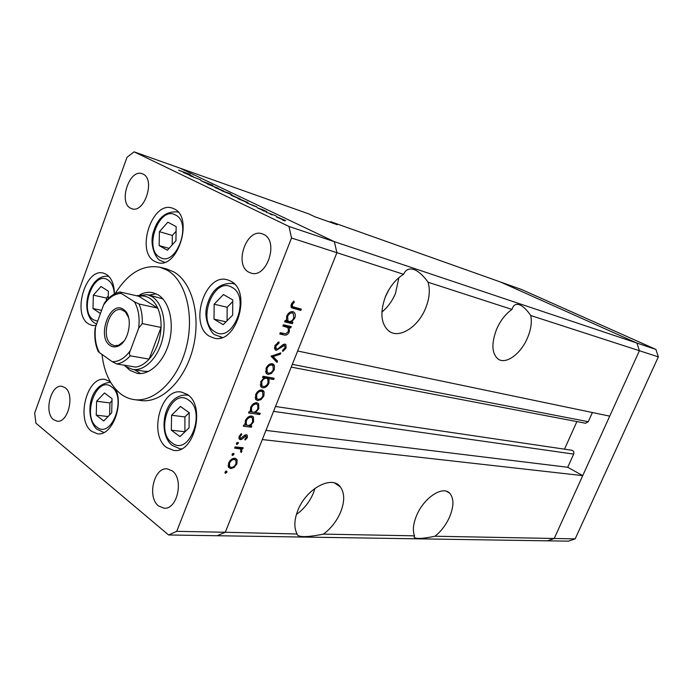 <?xml version="1.0" encoding="UTF-8"?>
<svg xmlns="http://www.w3.org/2000/svg" width="693" height="693" viewBox="0 0 693 693"><rect width="100%" height="100%" fill="white"/><g stroke="black" fill="none" stroke-linecap="round" stroke-linejoin="round"><path stroke-width="1.04" d="M275.493 406.496L571.898 450.259C573.648 450.84 574.237 452.122 573.665 454.097L567.732 467.273L582.735 475.632L262.292 439.57L225.277 532.259L296.89 533.991C297.773 537.439 306.618 537.473 323.432 534.112L414.518 535.836L414.076 537.101C415.445 539.145 422.418 538.851 434.987 536.226L554.218 538.487L547.392 540.835L568.442 541.155L575.155 538.885L658.35 356.869L655.907 349.419L521.517 289.483L500.441 281.99L636.928 343.061L639.396 350.727L554.218 538.487L575.155 538.885M403.586 274.307C406.055 268.858 410.239 267.593 416.146 270.495C420.261 272.903 424.237 276.819 428.092 282.25C430.292 289.995 429.452 298.683 425.571 308.333C418.148 327.079 399.099 339.206 388.808 331.02C380.916 323.926 379.799 312.456 385.447 296.621C389.787 286.53 395.833 279.088 403.586 274.307L336.911 252.702L334.347 241.666L289.007 226.472L134.113 151.845L127.027 157.25L34.65 413.097L35.923 423.189L168.616 534.979L176.732 531.34L225.277 532.259L217.238 535.724L225.277 532.259L336.911 252.702L297.652 351.013L609.719 416.138L639.396 350.727L658.35 356.869M428.092 282.25L511.997 309.442C513.4 304.677 516.259 303.265 520.564 305.206C523.934 307.077 527.338 310.516 530.76 315.523L639.396 350.727L636.928 343.061L655.907 349.419M385.247 297.124L389.085 289.379M381.878 312.041C387.699 307.32 392.221 301.117 395.46 293.442L398.917 277.633M511.997 309.442C505.691 313.764 500.589 320.313 496.673 329.08C491.172 343.641 491.709 353.681 498.284 359.182C506.133 364.665 520.85 353.768 527.416 338.054C530.968 329.625 532.085 322.115 530.76 315.523M434.987 536.226C441.181 531.28 446.058 524.844 449.61 516.926C453.976 506.185 454.002 498.284 449.688 493.217C442.775 485.351 423.813 497.799 416.606 515.505C413.193 523.795 412.5 530.578 414.518 535.836M323.432 534.112C330.977 528.508 336.685 521.214 340.575 512.231C344.802 501.489 344.724 493.044 340.332 486.893C332.051 474.852 306.176 488.608 297.86 510.394C294.178 519.863 293.884 527.598 296.968 533.619M296.405 514.483C303.924 509.086 309.572 501.975 313.357 493.139L315.02 488.305M329.972 222.124L330.691 221.682L500.441 281.99L636.928 343.061L334.347 241.666L179.808 168.078L308.541 213.816L315.124 216.866L337.248 224.705L330.691 221.682M592.394 412.526L588.262 421.708L585.585 423.241L291.225 367.108M576.888 421.587L564.509 449.168M168.616 534.979L547.392 540.835L554.218 538.487L582.735 475.632M567.732 467.273L265.947 430.405M162.855 298.856L147.28 294.646L152.053 296.63C162.405 302.876 167.065 322.505 162.153 340.584C157.337 358.697 144.031 371.405 132.606 369.412L125.935 366.64L124.116 365.176M125.849 366.58L129.894 370.331L137.205 373.362C149.584 375.485 163.981 361.781 169.161 342.221C174.454 322.704 169.352 301.542 158.117 294.837L153.032 292.732C148.726 291.762 144.369 292.429 139.951 294.716M156.237 293.832L149.099 295.071M134.451 369.707L140.592 373.553M102.018 354.426C104.08 372.557 110.404 385.802 120.998 394.152C125.026 397.124 129.418 398.943 134.165 399.61C154.374 402.65 177.98 379.885 186.261 347.479C194.724 315.133 185.793 280.674 167.308 270.253L160.135 267.281C143.061 264.198 128.066 272.981 115.168 293.633M134.165 399.61L140.844 400.511C161.053 403.551 184.624 380.942 192.871 348.735C201.291 316.597 192.325 282.32 173.839 271.933L166.666 268.971L160.135 267.281M230.726 281.141L227.469 279.816C205.007 272.566 188.557 324.887 209.52 336.287L214.12 338.132C236.486 344.551 252.165 291.207 230.726 281.141M187.188 394.386L181.419 392.065C160.776 387.682 148.285 435.23 166.736 447.6L173.744 450.407C194.309 454.036 206.012 405.5 187.188 394.386M110.066 381.574L105.093 379.469C87.136 375.545 75.624 420.027 91.597 431.306L97.505 433.809C111.296 436.365 123.787 406.626 115.878 389.509M114.423 294.014C114.25 284.494 111.59 277.954 106.445 274.402L103.43 273.129C85.568 267.602 71.951 314.007 88.418 323.856L92.29 325.511L96.058 325.519M174.186 208.888L172.358 208.125C152.174 200.502 135.378 251.698 154.686 261.391L157.554 262.578C177.668 269.629 193.988 217.411 174.186 208.888M53.517 419.62C43.694 412.552 50.91 383.974 61.946 386.339L65.142 387.725C75.113 394.36 68.087 423.354 57.06 421.171L53.517 419.62M248.995 272.271C233.628 265.072 246.37 227.806 262.249 233.827L263.643 234.399C279.253 240.965 266.866 278.699 251.039 273.094L248.995 272.271M172.193 470.868L167.221 468.866C153.924 466.943 146.864 497.444 158.602 506.003L164.12 508.212C177.382 509.805 184.078 478.872 172.193 470.868M143.009 174.082L142.134 173.726C129.47 168.581 118.182 202.486 130.579 208.186L131.852 208.723C144.482 213.661 155.622 179.314 143.009 174.082M189.951 175.701L200.805 179.92L189.951 175.701M206.306 183.195L200.814 180.639L212.864 185.308L206.306 183.195M207.493 184.104L212.309 185.412L209.555 184.814L218.078 188.158L207.493 184.104M215.393 187.387L223.778 191.034L215.358 187.482M231.523 195.097L240.081 198.83L231.488 195.201M256.808 206.861L246.517 202.754L256.765 206.964M282.675 220.123L284.719 220.868L282.675 220.123M176.732 531.34L291.519 237.994L336.911 252.702L334.347 241.666L179.808 168.078L134.113 151.845M276.698 216.71L285.741 220.66L276.654 216.84M270.201 214.154L272.236 214.891L270.201 214.154M266.025 212.127L276.039 215.887L266.025 212.127M262.569 210.49L264.596 211.235L262.569 210.49M262.387 209.589L266.77 211.564L262.231 210.022L257.094 207.727L262.387 209.589L262.214 210.022M248.094 202.711L237.942 198.657L248.059 202.806M221.812 190.766L230.431 193.668L226.715 192.472L231.886 194.794L221.812 190.766M193.13 176.42L183.35 172.522L193.104 176.507M178.638 170.183L190.22 174.497L178.603 170.27M282.909 326.074L283.42 324.783L291.251 326.602L290.739 327.884L289.336 327.564L289.302 331.886C287.82 334.667 285.984 335.672 283.792 334.901L279.773 334.009L280.284 332.718L285.828 333.792L288.435 331.445L288.019 327.616L282.909 326.074M276.178 350.355L275.164 349.8L274.861 345.668L278.95 341.814L279.019 343.139L275.97 345.894L276.083 348.735L276.698 349.073L277.962 348.787L283.073 344.551L285.014 344.1L285.888 344.568L286.114 348.12L282.813 351.516L282.614 350.234L285.083 347.747L284.554 345.383L276.178 350.355L275.06 349.688M270.989 356.219L280.821 352.876L280.275 354.253L273.181 356.557L277.555 361.122L277.009 362.491L270.989 356.219M272.262 363.73L274.497 365.679L274.237 369.854L271.387 373.527L268.018 374.437L266.372 373.518L266.043 368.338C267.559 365.098 269.629 363.565 272.262 363.73M261.867 389.977L264.12 391.84L263.886 395.937L261.044 399.618L257.657 400.589L255.856 399.566L255.639 394.646C257.146 391.432 259.225 389.873 261.867 389.977M250.346 425.779L251.828 425.961L251.334 427.209L243.312 426.212L243.806 424.965L245.201 425.138L245.313 420.781C246.838 417.567 248.934 415.973 251.602 416.008L253.404 417.039L253.586 421.89L250.346 425.779L249.497 425.199M225.017 472.098L226.403 471.023L226.88 471.309L226.88 472.245L225.502 473.31L225.017 472.098M234.823 458.255L237.136 459.892L236.945 463.825L234.121 467.506L230.708 468.641L228.551 467.351L228.577 463.106C230.059 459.935 232.138 458.324 234.823 458.255M232.077 454.244L233.922 453.447L233.931 454.417L232.553 455.483L232.077 454.244M234.641 448.137L235.135 446.898L243.191 447.721L242.706 448.951L241.528 448.83L241.874 451.42L241.173 452.46L240.592 451.697L240.887 449.61L240.047 448.917L234.641 448.137M236.434 443.234L238.262 442.437L238.279 443.433L236.902 444.49L236.434 443.234M246.284 434.78L247.323 435.351L247.366 437.569L245.209 440.02L244.854 439.102L246.387 437.456L245.833 436.027L241.718 439.327L240.28 439.665L239.163 439.024L239.12 436.434L241.372 433.653L241.788 434.563L240.142 436.477L240.159 438.071L240.731 438.418L244.863 435.1L246.284 434.78M255.509 412.586L260.239 413.245L259.745 414.492L248.553 412.95L249.056 411.694L250.442 411.885L250.571 407.484C252.096 404.27 254.192 402.685 256.852 402.754L258.593 403.733L258.818 408.705L255.509 412.586L254.669 412.032M264.033 377.806L262.56 377.546L263.063 376.273L274.151 378.231L273.648 379.487L269.057 378.681L268.962 383.142C267.446 386.356 265.367 387.907 262.725 387.811L261.044 386.867L260.759 381.704L264.033 377.806L262.768 377.009M291.484 322.046L292.922 322.384L292.411 323.674L284.589 321.829L285.1 320.53L286.46 320.85L286.668 316.19C288.227 312.889 290.315 311.391 292.922 311.685L294.127 312.309C295.435 313.712 295.642 315.679 294.733 318.182L291.484 322.046L290.393 321.431M292.29 304.643L292.55 306.678L301.308 309.13L300.797 310.421L291.484 307.727L291.216 304.288L293.841 301.108L294.36 302.087L292.29 304.643L291.303 304.097M291.519 237.994L289.007 226.472M132.606 369.412L144.283 371.301L148.614 371.396M225.615 471.309L226.88 472.245M224.974 472.929L225.502 473.31M234.875 458.264L237.136 459.892M234.598 458.246L234.823 459.589M236.14 463.236L236.945 463.825M233.264 466.883L234.121 467.506M229.626 466.554L228.266 466.735M228.335 466.909L230.708 468.641M234.71 459.554L233.229 458.445M231.185 467.411C233.22 467.342 234.814 466.12 235.966 463.73L235.923 460.429L234.321 459.494C232.285 459.546 230.708 460.776 229.582 463.184L229.539 466.424L231.185 467.411M228.794 462.603L229.582 463.184M232.987 458.523L234.321 459.494M232.631 453.491L233.931 454.417M232.051 455.119L232.553 455.483M240.575 447.453L242.706 448.951M239.397 447.331L241.528 448.83M239.102 447.306L239.44 448.484M241.06 450.84L241.874 451.42M238.054 447.505L237.595 447.15M237.543 447.141L240.047 448.917M236.963 442.498L238.279 443.433M236.408 444.144L236.902 444.49M246.5 436.971L247.366 437.569M244.672 435.221L245.833 436.027M244.092 435.672L244.967 436.287M239.189 437.396L241.718 439.327M239.033 438.79L240.28 439.665M240.93 433.965L241.788 434.563M239.354 435.923L240.142 436.477M248.735 425.433L251.334 427.209M246.907 425.164L245.114 424.939M251.126 415.973L251.412 417.325M252.763 421.327L253.586 421.89M244.785 423.57L247.817 425.467C249.861 425.476 251.464 424.246 252.607 421.777L252.512 418.113L251.091 417.255C249.056 417.273 247.453 418.503 246.284 420.946L246.327 424.618M251.308 417.299L249.749 416.216M245.478 420.4L246.284 420.946M249.61 416.259L251.091 417.255M257.25 412.829L259.745 414.492M255.31 412.456L253.829 412.248M252.347 412.049L250.398 411.772M256.315 402.711L256.627 404.071M257.987 408.16L258.818 408.705M256.54 404.054L254.929 402.962M253.049 412.248C255.093 412.292 256.687 411.07 257.839 408.584L257.692 404.807L256.341 404.01C254.305 404.002 252.702 405.223 251.533 407.675L251.611 411.434L253.049 412.248M250.719 407.129L251.533 407.675M254.816 403.005L256.341 404.01M261.322 389.934L264.12 391.84M261.391 390.09L261.677 391.311M263.054 395.4L263.886 395.937M260.066 398.986L261.044 399.618M256.843 398.631L255.448 398.865M255.674 399.298L257.657 400.589M261.633 391.294L259.927 390.185M258.151 399.333C260.161 399.393 261.746 398.206 262.916 395.781L262.69 391.978L261.356 391.233C259.355 391.164 257.779 392.351 256.627 394.802L256.765 398.527L258.151 399.333M255.804 394.265L256.627 394.802M259.797 390.228L261.356 391.233M270.946 377.659L273.648 379.487M270.902 377.772L266.311 376.957L269.057 378.681M266.311 376.957L266.692 378.231M268.13 382.614L268.962 383.142M261.989 385.854L260.594 386.114M260.863 386.616L262.725 387.811M266.805 378.3L262.968 376.498M266.554 378.248C264.518 378.135 262.916 379.34 261.746 381.86L261.945 385.802L263.227 386.547C265.246 386.599 266.84 385.395 268.009 382.943L267.836 378.95L263.808 376.516M260.923 381.332L261.746 381.86M271.595 363.669L274.497 365.679M271.734 363.981L271.985 365.055L270.183 363.946M273.397 369.334L274.237 369.854M270.357 372.886L271.387 373.527M267.307 372.513L265.895 372.773M266.199 373.302L268.018 374.437M268.52 373.163C270.513 373.276 272.098 372.106 273.276 369.664L272.973 365.661L271.751 365.003C269.759 364.873 268.182 366.051 267.03 368.511L267.247 372.444L268.52 373.163M266.19 367.992L267.03 368.511M270.088 363.981L271.751 365.003M278.976 353.473L280.275 354.253M271.881 355.769L273.181 356.557M271.413 355.925L274.783 359.442L277.555 361.122M274.783 359.442L274.575 359.953M277.728 342.377L279.019 343.139M275.008 345.322L275.97 345.894M283.68 344.248L283.697 344.845M285.152 347.548L286.114 348.12M283.108 344.534L284.554 345.383M281.878 345.486L282.805 346.032M280.059 347.167L280.986 347.713M275.346 348.293L274.558 348.614M288.08 325.866L290.739 327.884M287.924 326.282L286.521 325.953L289.336 327.564M286.521 325.953L286.85 326.888M288.453 331.401L289.302 331.886M283.333 333.402L280.137 333.082M283.255 325.199L287.586 327.313M289.804 321.526L289.587 322.072L292.411 323.674M289.587 322.072L284.927 320.972M291.944 311.59L292.385 312.95M293.875 317.706L294.733 318.182M289.007 321.457C291.017 321.673 292.602 320.512 293.78 317.974L293.304 313.461L292.403 312.976C290.402 312.803 288.808 313.964 287.612 316.467L287.985 320.928L289.007 321.457M286.755 315.982L287.612 316.467M298.155 308.333L297.955 308.853L300.797 310.421M297.955 308.853L291.051 307.112M293.321 301.524L294.36 302.087M291.805 303.179L292.818 303.733M283.108 219.776L276.342 216.909L283.065 219.872M254.357 206.02L247.756 203.231L254.322 206.124M245.677 201.984L247.054 201.992M247.011 202.139L240.436 199.359L245.712 201.888M237.422 197.921L231.003 195.209L237.387 198.007M224.272 191.623L230.674 194.326L224.272 191.623M221.119 190.125L214.813 187.465L221.084 190.203M207.519 183.558L207.683 183.117M190.679 175.554L184.546 172.981L190.653 175.641M175.935 240.748L176.161 226.628L167.853 222.184L159.416 231.679L159.165 245.599L167.368 250.225L175.935 240.748M169.057 248.354L159.165 245.599M176.091 231.263L172.332 235.438L172.185 244.906M172.332 235.438L159.416 231.679M111.703 412.768L112.058 398.657L104.478 392.966L96.63 401.238L96.24 415.159L103.733 420.998L111.703 412.768M108.047 416.545L96.24 415.159M112.006 400.788L109.927 402.954L109.615 414.916M109.927 402.954L96.63 401.238M108.203 298.648L108.394 291.216L101.013 286.486L93.356 295.166L92.975 308.55L100.268 313.435L100.624 313.045M101.611 310.351L92.975 308.55M108.273 295.928L106.401 298.033L106.332 300.649M106.401 298.033L93.356 295.166M189.033 427.867L189.232 412.699L180.457 406.479L171.578 415.254L171.336 430.206L180.007 436.607L189.033 427.867M189.224 412.69L184.901 416.926L184.91 431.86M184.693 431.704L171.336 430.206M184.901 416.926L171.578 415.254M232.657 315.09L232.753 299.913L223.441 294.56L214.146 304.184L213.998 319.144L223.198 324.688L232.657 315.09M226.022 321.821L213.998 319.144M232.744 301.55L227.165 307.268L227.061 320.764M227.165 307.268L214.146 304.184M110.066 345.478C96.414 337.049 110.048 299.766 123.397 309.355L124.749 310.429C133.532 317.74 128.603 342.836 117.715 346.283C114.943 347.323 112.396 347.054 110.066 345.478M128.577 317.463L125.26 311.781L121.518 309.736C109.087 306.211 100.13 337.612 111.547 344.482L114.458 345.703L118.694 345.227L123.917 341.216M126.966 365.644L135.689 367.082C140.436 366.372 144.915 363.712 149.134 359.113C156.289 350.727 160.265 340.176 161.045 327.442C161.296 320.123 160.204 313.695 157.761 308.142C155.708 303.629 153.006 300.32 149.653 298.215C146.275 296.154 142.654 295.504 138.791 296.266L120.114 292.004L119.577 292.074L121.214 293.408C114.666 293.641 108.775 297.514 103.552 305.041L95.599 326.793C94.361 336.911 95.643 345.512 99.437 352.598L112.197 361.668C118.746 361.893 124.792 358.22 130.319 350.641L138.687 328.179C139.917 317.602 138.479 308.801 134.39 301.767L121.214 293.408M134.39 301.767L139.042 304.002L157.761 308.142L138.791 296.266M136.729 295.798L147.28 294.646M130.319 350.641C129.279 352.772 129.253 354.504 130.241 355.83L149.134 359.113L161.045 327.442L142.264 323.605L138.687 328.179M99.437 352.598L98.25 351.637C95.287 344.984 94.231 337.283 95.062 328.525L95.599 326.793M135.689 367.082L116.779 363.972L112.197 361.668M103.552 305.041L104.444 303.006M573.665 454.097L273.553 411.356M588.262 421.708L292.316 364.371M235.239 446.907L237.37 448.414M242.767 437.075L243.572 437.638M280.986 333.272L283.792 334.901M283.22 325.286L285.75 326.732M291.095 307.216L293.641 308.619M159.78 257.233C175.831 267.905 192.784 222.782 175.494 214.977C159.269 205.457 143.26 248.952 159.78 257.233M164.631 262.257L160.3 260.49C155.778 258.879 149.177 244.698 153.396 232.086C157.683 217.836 165.714 211.114 177.477 211.937L178.257 212.214M96.682 426.905C111.313 439.96 127.356 397.262 111.573 386.867C96.777 374.922 81.592 416.172 96.682 426.905M103.681 432.397L96.717 429.106C85.187 418.572 87.379 383.957 110.603 382.337M114.31 294.066C113.851 287.249 111.72 282.545 107.935 279.963C93.52 269.906 78.69 310.932 93.399 319.776L97.635 321.223M108.758 276.446L108.758 276.446C90.029 273.12 78.794 310.135 93.65 322.392L96.57 324.125M172.02 442.844C188.972 457.129 206.783 411.399 188.505 400.017C171.353 387.006 154.582 431.081 172.02 442.844M181.488 448.839L179.911 448.795L172.037 445.313C157.042 433.151 163.713 393.884 186.963 395.071L188.496 395.4M214.804 331.704C232.805 344.334 251.273 296.907 231.895 287.318C213.695 275.996 196.327 321.63 214.804 331.704M222.297 337.404L215.099 334.858C211.504 334.104 202.737 318.719 207.094 305.249C211.452 290.055 219.976 282.796 232.657 283.472L234.511 284.104M139.042 304.002C141.467 309.641 142.541 316.173 142.264 323.605M130.241 355.83C126.013 360.525 121.526 363.236 116.779 363.972M414.267 269.62L416.146 270.495M519.715 304.816L520.564 305.206M446.82 491.424L449.688 493.217M334.719 483.064L340.332 486.893M236.911 459.468L235.343 458.35M229.539 466.424L228.066 465.341M241.692 449.073L239.198 447.314M245.937 436.044L244.707 435.195M240.159 438.071L238.894 437.188M247.323 435.351L246.578 434.832M253.404 417.039L251.992 416.086M258.593 403.733L257.216 402.832M251.611 411.434L250.034 410.386M263.626 390.956L262.205 390.046M256.765 398.527L255.111 397.444M261.945 385.802L260.247 384.719M273.874 364.613L272.54 363.799M267.247 372.444L265.514 371.37M276.083 348.735L274.437 347.747M285.888 344.568L285.169 344.144M284.65 345.417L283.134 344.516M294.127 312.309L293.113 311.746M287.985 320.928L286.174 319.906M292.55 306.678L290.852 305.743M164.57 262.275L163.825 262.075M178.214 212.162L177.477 211.937M181.315 448.925L179.911 448.795M188.349 395.279L186.963 395.071M222.029 337.5L220.365 337.153M234.312 283.905L232.657 283.472M137.214 295.911L137.716 295.4M104.452 303.006C108.801 297.115 113.843 293.468 119.577 292.074M125.26 311.781L124.749 310.429M118.694 345.227L117.715 346.283"/></g></svg>
